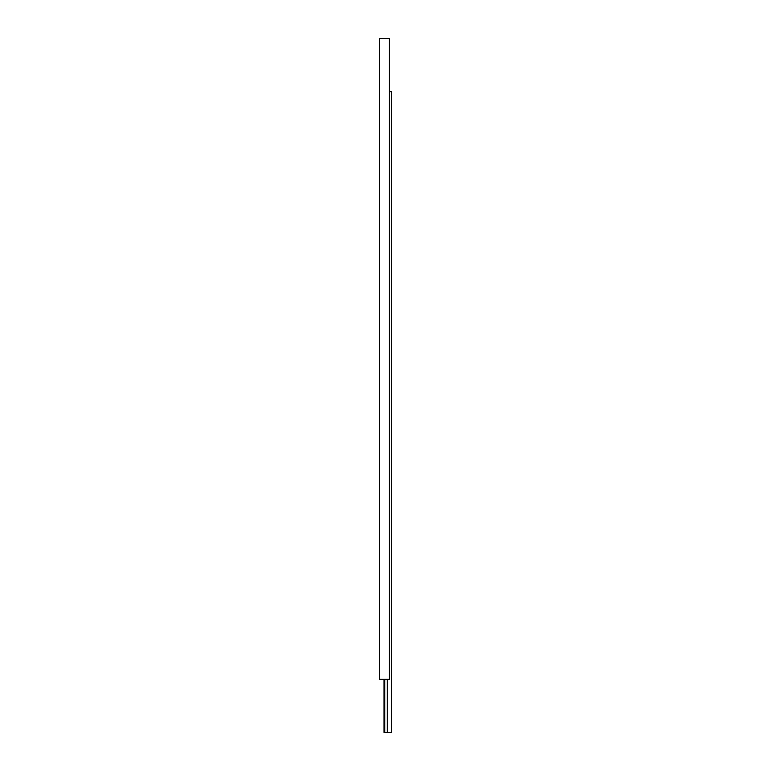 <?xml version="1.0" encoding="UTF-8"?>
<svg xmlns="http://www.w3.org/2000/svg" width="771" height="771" viewBox="0 0 771 771"><rect width="100%" height="100%" fill="white"/><g stroke="black" fill="none" stroke-linecap="round" stroke-linejoin="round"><path stroke-width="1.16" d="M389.442 91.672L391.417 91.672L391.417 732.45L384.025 732.45L384.025 679.328M387.273 732.45L387.273 679.328M384.71 732.45L384.71 679.328M379.583 679.328L379.583 38.55L389.442 38.55L389.442 679.328L379.583 679.328"/></g></svg>
